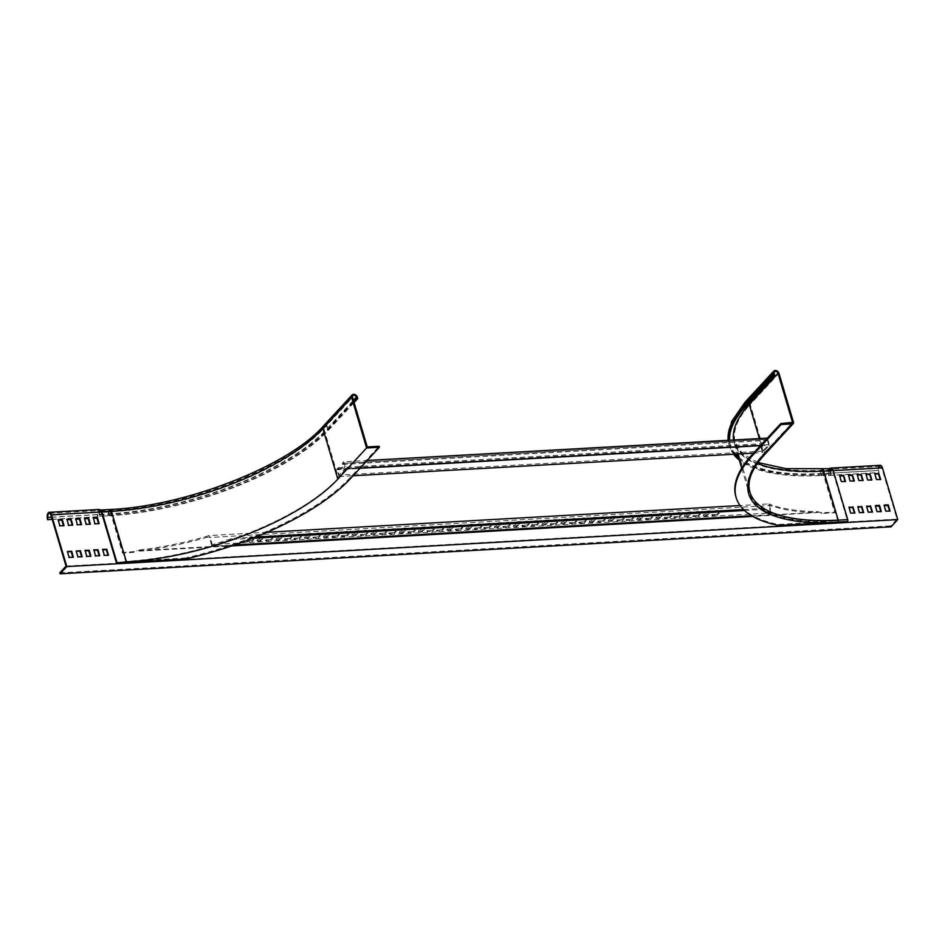 <?xml version="1.0" encoding="UTF-8"?>
<svg xmlns="http://www.w3.org/2000/svg" width="945" height="945" viewBox="0 0 945 945"><rect width="100%" height="100%" fill="white"/><g stroke="black" fill="none" stroke-linecap="round" stroke-linejoin="round"><path stroke-width="0.71" stroke-dasharray="4.72 3.54" d="M185.492 558.991L185.208 558.022A178.829 67.012 163.5 0 0 350.371 477.402L379.122 446.276M367.251 446.95L338.499 478.075A165.151 61.886 -16.5 0 1 125.661 561.389L185.208 558.022M109.868 509.52A3.284 1.618 -93.2 0 0 108.675 514.293L109.112 515.746L99.615 516.289L109.573 515.249A169.533 63.528 163.5 0 0 328.045 429.727L353.867 401.767M109.112 515.746A170.62 63.941 163.5 0 0 328.99 429.68L354.08 402.511M100.312 510.064A3.284 1.618 -93.2 0 0 99.178 514.824L99.615 516.289M100.075 515.793L99.638 514.328A2.185 1.075 86.8 0 1 100.43 511.15A2.185 1.075 86.8 0 1 101.245 511.765M343.756 461.798L342.267 463.416L342.551 464.397L343.59 463.274L344.83 468.992L339.196 475.099L337.613 469.748L338.641 468.625L338.357 467.657L336.857 469.275L339.019 476.563L345.917 469.098L343.756 461.798L367.192 460.475M342.267 463.416L765.816 439.472L767.305 437.854M338.641 468.625L762.19 444.682L761.906 443.701L760.406 445.319L762.568 452.62L769.466 445.142L767.387 438.114M762.19 444.682L761.162 445.792L762.745 451.143L768.722 444.67L767.139 439.319L343.59 463.274M765.816 439.472L766.1 440.441L767.139 439.319M342.551 464.397L766.1 440.441M768.722 444.67L345.173 468.614M762.745 451.143L339.196 475.099M761.162 445.792L337.613 469.748M338.357 467.657L761.906 443.701M336.857 469.275L760.406 445.319M339.019 476.563L353.076 475.772M753.531 453.127L762.568 452.62M345.917 469.098L359.962 468.295M760.43 445.65L769.466 445.142M51.55 517.163L97.642 514.553A3.556 1.76 86.8 0 1 99.166 510.572A3.556 1.76 86.8 0 1 100.855 512.497L110.352 511.954L101.351 512.001M50.995 515.32L101.316 512.001M743.502 509.544L761.859 508.516A165.977 62.193 163.5 0 0 770.848 512.958L213.121 544.497L213.405 545.466L212.188 546.245L234.466 544.981M255.516 537.138L231.773 538.485A165.977 62.193 -16.5 0 1 213.121 544.497M821.028 512.757L817.319 511.564A165.977 62.193 163.5 0 1 770.269 504.547L769.313 503.886L768.604 505.882L771.155 513.182L769.313 503.886L740.065 505.54M267.128 532.283L208.739 535.591L209.837 537.008L209.377 537.504L770.553 505.516A165.977 62.193 163.5 0 0 817.602 512.533L752.763 516.431M212.365 544.781L209.837 537.008M307.692 537.492L304.373 537.67L308.164 533.571L311.484 533.382L307.692 537.492L307.987 538.461L304.656 538.65L308.448 534.539L311.779 534.35L307.987 538.461M318.146 536.902L312.913 537.197L316.717 533.086L321.938 532.791L318.146 536.902L318.43 537.87L313.208 538.166L317 534.055L322.221 533.76L318.43 537.87M326.686 536.417L323.367 536.606L327.159 532.496L330.478 532.307L326.686 536.417L326.97 537.386L323.651 537.575L327.442 533.464L330.774 533.275L326.97 537.386M337.129 535.827L331.908 536.122L335.699 532.011L340.932 531.716L337.129 535.827L337.424 536.795L332.203 537.091L335.995 532.98L341.216 532.685L337.424 536.795M299.152 537.965L293.919 538.26L297.722 534.161L302.943 533.866L299.152 537.965L299.435 538.945L294.214 539.241L298.006 535.13L303.227 534.835L299.435 538.945M251.665 540.658L246.444 540.953L250.236 536.843L255.457 536.547L251.665 540.658L251.949 541.627L246.728 541.922L250.519 537.811L255.741 537.516L251.949 541.627M260.206 540.174L256.886 540.363L260.678 536.252L264.009 536.063L260.206 540.174L260.501 541.142L257.17 541.331L260.974 537.221L264.293 537.032L260.501 541.142M270.66 539.583L265.439 539.879L269.23 535.768L274.452 535.472L270.66 539.583L270.943 540.552L265.722 540.847L269.514 536.736L274.735 536.441L270.943 540.552M279.2 539.099L275.881 539.288L279.673 535.177L283.004 534.988L279.2 539.099L279.496 540.067L276.164 540.256L279.968 536.146L283.287 535.957L279.496 540.067M289.654 538.508L284.433 538.804L288.225 534.693L293.446 534.397L289.654 538.508L289.938 539.477L284.717 539.772L288.508 535.661L293.73 535.366L289.938 539.477M66.044 566.114L897.006 519.136L881.957 468.33A3.556 1.76 -93.2 0 0 880.256 466.405A3.556 1.76 -93.2 0 0 878.732 470.386L828.883 473.209A3.556 1.76 86.8 0 1 830.407 469.216A3.556 1.76 86.8 0 1 832.096 471.153L822.599 471.685L834.766 512.769L821.441 513.513L819.587 512.143L136.836 550.746L140.486 549.836L140.781 550.805L137.58 551.218L231.808 545.891M208.739 535.591L206.388 536.429A165.977 62.193 -16.5 0 1 140.486 549.836M346.626 535.283L341.405 535.579L345.197 531.468L350.43 531.173L346.626 535.283L346.921 536.252L341.7 536.547L345.492 532.448L350.713 532.153L346.921 536.252M394.112 532.602L388.891 532.897L392.683 528.787L397.904 528.491L394.112 532.602L394.396 533.571L389.175 533.866L392.966 529.755L398.199 529.46L394.396 533.571M441.598 529.921L436.377 530.216L440.169 526.105L445.39 525.81L441.598 529.921L441.882 530.889L436.661 531.184L440.453 527.074L445.674 526.778L441.882 530.889M489.085 527.227L483.852 527.523L487.655 523.412L492.877 523.117L489.085 527.227L489.368 528.208L484.147 528.503L487.939 524.392L493.16 524.097L489.368 528.208M536.559 524.546L531.338 524.841L535.13 520.73L540.351 520.435L536.559 524.546L536.855 525.514L531.633 525.81L535.425 521.699L540.646 521.404L536.855 525.514M584.045 521.864L578.824 522.16L582.616 518.049L587.837 517.754L584.045 521.864L584.329 522.833L579.108 523.128L582.9 519.018L588.133 518.722L584.329 522.833M631.532 519.171L626.311 519.466L630.102 515.368L635.323 515.072L631.532 519.171L631.815 520.152L626.594 520.447L630.386 516.336L635.607 516.041L631.815 520.152M679.006 516.49L673.785 516.785L677.577 512.674L682.81 512.379L679.006 516.49L679.301 517.458L674.08 517.754L677.872 513.655L683.093 513.359L679.301 517.458M384.615 533.134L379.394 533.429L383.186 529.318L388.407 529.023L384.615 533.134L384.91 534.114L379.677 534.409L383.481 530.299L388.702 530.003L384.91 534.114M432.101 530.452L426.88 530.747L430.672 526.637L435.893 526.341L432.101 530.452L432.385 531.421L427.164 531.716L430.955 527.605L436.177 527.31L432.385 531.421M479.587 527.771L474.355 528.066L478.158 523.955L483.379 523.66L479.587 527.771L479.871 528.739L474.65 529.035L478.442 524.924L483.663 524.629L479.871 528.739M527.062 525.077L521.841 525.373L525.633 521.274L530.866 520.978L527.062 525.077L527.357 526.058L522.136 526.353L525.928 522.242L531.149 521.947L527.357 526.058M574.548 522.396L569.327 522.691L573.119 518.581L578.34 518.285L574.548 522.396L574.832 523.365L569.611 523.66L573.402 519.561L578.635 519.266L574.832 523.365M622.034 519.715L616.813 520.01L620.605 515.899L625.826 515.604L622.034 519.715L622.318 520.683L617.097 520.978L620.889 516.868L626.11 516.572L622.318 520.683M669.521 517.033L664.288 517.328L668.091 513.218L673.312 512.922L669.521 517.033L669.804 518.002L664.583 518.297L668.375 514.186L673.596 513.891L669.804 518.002M716.995 514.34L711.774 514.635L715.566 510.524L720.787 510.229L716.995 514.34L717.29 515.32L712.057 515.616L715.861 511.505L721.082 511.21L717.29 515.32M374.173 533.724L370.842 533.913L374.645 529.802L377.965 529.613L374.173 533.724L374.456 534.705L371.137 534.894L374.929 530.783L378.248 530.594L374.456 534.705M421.659 531.043L418.328 531.232L422.12 527.121L425.451 526.932L421.659 531.043L421.942 532.011L418.623 532.2L422.415 528.09L425.734 527.901L421.942 532.011M469.133 528.361L465.814 528.55L469.606 524.44L472.925 524.251L469.133 528.361L469.429 529.33L466.098 529.519L469.889 525.408L473.221 525.219L469.429 529.33M516.62 525.668L513.3 525.857L517.092 521.746L520.411 521.569L516.62 525.668L516.903 526.648L513.584 526.837L517.376 522.727L520.707 522.538L516.903 526.648M564.106 522.987L560.775 523.176L564.578 519.065L567.898 518.876L564.106 522.987L564.389 523.955L561.07 524.144L564.862 520.045L568.181 519.856L564.389 523.955M611.58 520.305L608.261 520.494L612.053 516.383L615.384 516.194L611.58 520.305L611.876 521.274L608.545 521.463L612.348 517.352L615.668 517.163L611.876 521.274M659.067 517.624L655.747 517.801L659.539 513.702L662.858 513.513L659.067 517.624L659.362 518.592L656.031 518.781L659.823 514.671L663.154 514.482L659.362 518.592M706.553 514.93L703.234 515.119L707.025 511.009L710.345 510.82L706.553 514.93L706.836 515.911L703.517 516.088L707.309 511.989L710.628 511.8L706.836 515.911M365.62 534.208L360.399 534.504L364.191 530.393L369.412 530.098L365.62 534.208L365.916 535.189L360.683 535.484L364.486 531.373L369.708 531.078L365.916 535.189M413.107 531.527L407.886 531.822L411.677 527.712L416.899 527.416L413.107 531.527L413.39 532.496L408.169 532.791L411.961 528.68L417.194 528.385L413.39 532.496M460.593 528.846L455.372 529.141L459.164 525.03L464.385 524.735L460.593 528.846L460.877 529.814L455.655 530.11L459.447 525.999L464.668 525.703L460.877 529.814M508.067 526.152L502.846 526.448L506.638 522.337L511.871 522.042L508.067 526.152L508.363 527.133L503.142 527.428L506.933 523.317L512.155 523.022L508.363 527.133M555.554 523.471L550.333 523.766L554.124 519.655L559.345 519.36L555.554 523.471L555.849 524.44L550.616 524.735L554.42 520.636L559.641 520.341L555.849 524.44M603.04 520.789L597.819 521.085L601.611 516.974L606.832 516.679L603.04 520.789L603.323 521.758L598.102 522.053L601.894 517.943L607.115 517.647L603.323 521.758M650.526 518.096L645.293 518.392L649.097 514.293L654.318 513.997L650.526 518.096L650.81 519.077L645.589 519.372L649.38 515.261L654.601 514.966L650.81 519.077M698.001 515.415L692.779 515.71L696.571 511.599L701.804 511.304L698.001 515.415L698.296 516.383L693.075 516.679L696.867 512.58L702.088 512.284L698.296 516.383M355.178 534.799L351.859 534.988L355.651 530.877L358.97 530.688L355.178 534.799L355.462 535.78L352.142 535.957L355.934 531.858L359.254 531.669L355.462 535.78M402.664 532.118L399.333 532.307L403.125 528.196L406.456 528.007L402.664 532.118L402.948 533.086L399.629 533.275L403.42 529.165L406.74 528.976L402.948 533.086M450.139 529.436L446.82 529.625L450.611 525.514L453.943 525.326L450.139 529.436L450.434 530.405L447.103 530.594L450.907 526.483L454.226 526.294L450.434 530.405M497.625 526.743L494.306 526.932L498.098 522.821L501.417 522.632L497.625 526.743L497.909 527.723L494.589 527.912L498.381 523.802L501.712 523.613L497.909 527.723M545.111 524.062L541.78 524.251L545.584 520.14L548.903 519.951L545.111 524.062L545.395 525.03L542.076 525.219L545.867 521.108L549.187 520.931L545.395 525.03M592.598 521.38L589.267 521.569L593.058 517.458L596.389 517.269L592.598 521.38L592.881 522.349L589.562 522.538L593.354 518.427L596.673 518.238L592.881 522.349M640.072 518.687L636.753 518.876L640.545 514.777L643.864 514.588L640.072 518.687L640.367 519.667L637.036 519.856L640.828 515.746L644.159 515.557L640.367 519.667M687.558 516.005L684.239 516.194L688.031 512.084L691.35 511.895L687.558 516.005L687.842 516.974L684.523 517.163L688.314 513.064L691.645 512.875L687.842 516.974M206.388 536.429L206.683 537.398A165.977 62.193 -16.5 0 1 140.781 550.805M206.683 537.398L208.561 537.055M211.999 544.296L211.538 544.804L209.377 537.504M770.766 513.182L770.978 514.647L751.582 515.746M211.538 544.804L212.188 546.245M231.773 538.485L232.057 539.453A165.977 62.193 -16.5 0 1 213.405 545.466M744.471 510.489L762.143 509.485A165.977 62.193 163.5 0 0 771.144 513.926L770.978 514.647M232.057 539.453L252.61 538.296M761.859 508.516L762.143 509.485M81.648 556.853L77.443 557.314L76.238 551.207M72.871 557.349L68.654 557.81L67.461 551.703M110.352 511.954L122.519 553.038L135.844 552.282L136.836 550.746M90.436 556.357L86.231 556.818L85.026 550.711M99.213 555.861L95.008 556.321L93.803 550.214M108.002 555.365L103.796 555.825L102.592 549.718M63.504 525.751L59.299 526.211L58.094 520.104M72.293 525.255L68.087 525.715L66.882 519.608M81.069 524.759L76.864 525.219L75.659 519.112M89.858 524.262L85.652 524.723L84.448 518.616M98.646 523.766L94.441 524.227L93.236 518.12M875.377 506.024L876.582 512.131L880.787 511.67M884.166 505.528L885.37 511.635L889.576 511.174M866.6 506.52L867.793 512.627L872.011 512.166M857.812 507.016L859.017 513.123L863.222 512.662M849.023 507.512L850.228 513.619L854.434 513.159M874.798 473.929L876.003 480.036L880.22 479.576M866.022 474.425L867.226 480.532L871.432 480.072M857.233 474.922L858.438 481.029L862.643 480.568M848.456 475.418L849.649 481.525L853.867 481.064M839.668 475.914L840.873 482.021L845.078 481.56M897.006 519.136L890.792 525.857L891.076 526.826M59.842 572.847L890.792 525.857M881.957 468.33L823.06 471.189L835.226 512.273L820.343 512.615L821.902 513.017L821.441 513.513M110.813 511.458L122.98 552.541L137.58 551.218M97.642 514.553L97.867 516.726L97.111 514.694A4.654 2.292 86.8 0 1 99.095 509.473M97.335 516.856L52.211 519.407M97.867 516.726L52.188 519.301M817.319 511.564L817.602 512.533M770.269 504.547L770.553 505.516M770.848 512.958L771.073 513.69M880.197 465.306A4.654 2.292 -93.2 0 0 878.2 470.527L878.956 472.559L878.732 470.386M828.883 473.209L828.576 475.512L828.352 473.339A4.654 2.292 86.8 0 1 829.202 468.85M831.553 468.708A4.654 2.292 86.8 0 1 832.557 470.645L833.218 470.61M828.576 475.512L878.425 472.689M829.108 475.37L878.956 472.559M284.717 539.772L284.433 538.804M293.73 535.366L293.446 534.397M288.508 535.661L288.225 534.693M276.164 540.256L275.881 539.288M283.287 535.957L283.004 534.988M279.968 536.146L279.673 535.177M265.722 540.847L265.439 539.879M274.735 536.441L274.452 535.472M269.514 536.736L269.23 535.768M257.17 541.331L256.886 540.363M264.293 537.032L264.009 536.063M260.974 537.221L260.678 536.252M246.728 541.922L246.444 540.953M255.741 537.516L255.457 536.547M250.519 537.811L250.236 536.843M294.214 539.241L293.919 538.26M303.227 534.835L302.943 533.866M298.006 535.13L297.722 534.161M341.7 536.547L341.405 535.579M345.492 532.448L345.197 531.468M350.713 532.153L350.43 531.173M389.175 533.866L388.891 532.897M392.966 529.755L392.683 528.787M398.199 529.46L397.904 528.491M436.661 531.184L436.377 530.216M440.453 527.074L440.169 526.105M445.674 526.778L445.39 525.81M484.147 528.503L483.852 527.523M487.939 524.392L487.655 523.412M493.16 524.097L492.877 523.117M531.633 525.81L531.338 524.841M535.425 521.699L535.13 520.73M540.646 521.404L540.351 520.435M579.108 523.128L578.824 522.16M582.9 519.018L582.616 518.049M588.133 518.722L587.837 517.754M626.594 520.447L626.311 519.466M630.386 516.336L630.102 515.368M635.607 516.041L635.323 515.072M674.08 517.754L673.785 516.785M677.872 513.655L677.577 512.674M683.093 513.359L682.81 512.379M332.203 537.091L331.908 536.122M341.216 532.685L340.932 531.716M335.995 532.98L335.699 532.011M379.677 534.409L379.394 533.429M383.481 530.299L383.186 529.318M388.702 530.003L388.407 529.023M427.164 531.716L426.88 530.747M430.955 527.605L430.672 526.637M436.177 527.31L435.893 526.341M474.65 529.035L474.355 528.066M478.442 524.924L478.158 523.955M483.663 524.629L483.379 523.66M522.136 526.353L521.841 525.373M525.928 522.242L525.633 521.274M531.149 521.947L530.866 520.978M569.611 523.66L569.327 522.691M573.402 519.561L573.119 518.581M578.635 519.266L578.34 518.285M617.097 520.978L616.813 520.01M620.889 516.868L620.605 515.899M626.11 516.572L625.826 515.604M664.583 518.297L664.288 517.328M668.375 514.186L668.091 513.218M673.596 513.891L673.312 512.922M712.057 515.616L711.774 514.635M715.861 511.505L715.566 510.524M721.082 511.21L720.787 510.229M323.651 537.575L323.367 536.606M330.774 533.275L330.478 532.307M327.442 533.464L327.159 532.496M371.137 534.894L370.842 533.913M374.929 530.783L374.645 529.802M378.248 530.594L377.965 529.613M418.623 532.2L418.328 531.232M422.415 528.09L422.12 527.121M425.734 527.901L425.451 526.932M466.098 529.519L465.814 528.55M469.889 525.408L469.606 524.44M473.221 525.219L472.925 524.251M513.584 526.837L513.3 525.857M517.376 522.727L517.092 521.746M520.707 522.538L520.411 521.569M561.07 524.144L560.775 523.176M564.862 520.045L564.578 519.065M568.181 519.856L567.898 518.876M608.545 521.463L608.261 520.494M612.348 517.352L612.053 516.383M615.668 517.163L615.384 516.194M656.031 518.781L655.747 517.801M659.823 514.671L659.539 513.702M663.154 514.482L662.858 513.513M703.517 516.088L703.234 515.119M707.309 511.989L707.025 511.009M710.628 511.8L710.345 510.82M313.208 538.166L312.913 537.197M322.221 533.76L321.938 532.791M317 534.055L316.717 533.086M360.683 535.484L360.399 534.504M364.486 531.373L364.191 530.393M369.708 531.078L369.412 530.098M408.169 532.791L407.886 531.822M411.961 528.68L411.677 527.712M417.194 528.385L416.899 527.416M455.655 530.11L455.372 529.141M459.447 525.999L459.164 525.03M464.668 525.703L464.385 524.735M503.142 527.428L502.846 526.448M506.933 523.317L506.638 522.337M512.155 523.022L511.871 522.042M550.616 524.735L550.333 523.766M554.42 520.636L554.124 519.655M559.641 520.341L559.345 519.36M598.102 522.053L597.819 521.085M601.894 517.943L601.611 516.974M607.115 517.647L606.832 516.679M645.589 519.372L645.293 518.392M649.38 515.261L649.097 514.293M654.601 514.966L654.318 513.997M693.075 516.679L692.779 515.71M696.867 512.58L696.571 511.599M702.088 512.284L701.804 511.304M304.656 538.65L304.373 537.67M311.779 534.35L311.484 533.382M308.448 534.539L308.164 533.571M352.142 535.957L351.859 534.988M355.934 531.858L355.651 530.877M359.254 531.669L358.97 530.688M399.629 533.275L399.333 532.307M403.42 529.165L403.125 528.196M406.74 528.976L406.456 528.007M447.103 530.594L446.82 529.625M450.907 526.483L450.611 525.514M454.226 526.294L453.943 525.326M494.589 527.912L494.306 526.932M498.381 523.802L498.098 522.821M501.712 523.613L501.417 522.632M542.076 525.219L541.78 524.251M545.867 521.108L545.584 520.14M549.187 520.931L548.903 519.951M589.562 522.538L589.267 521.569M593.354 518.427L593.058 517.458M596.673 518.238L596.389 517.269M637.036 519.856L636.753 518.876M640.828 515.746L640.545 514.777M644.159 515.557L643.864 514.588M684.523 517.163L684.239 516.194M688.314 513.064L688.031 512.084M691.645 512.875L691.35 511.895M738.813 458.431A169.533 63.528 -16.5 0 0 821.819 474.981L821.382 473.516A2.185 1.075 86.8 0 1 822.174 470.338A2.185 1.075 86.8 0 1 823.225 471.531L837.766 520.624L778.361 524.487A178.829 67.012 -16.5 0 1 735.883 496.704M778.656 525.455L778.361 524.487M734.82 454.179A169.533 63.528 -16.5 0 1 730.544 445.934A169.533 63.528 -16.5 0 1 729.564 439.98M822.115 469.252A3.284 1.618 -93.2 0 0 820.922 474.012L821.359 475.477A170.62 63.941 -16.5 0 1 739.297 460.085M733.58 454.25A170.62 63.941 -16.5 0 1 729.493 446.241A170.62 63.941 -16.5 0 1 728.5 440.051M831.612 468.708A3.284 1.618 -93.2 0 0 830.419 473.48L830.856 474.933L830.879 472.984A2.185 1.075 86.8 0 1 831.671 469.807A2.185 1.075 86.8 0 1 832.722 470.988L847.665 521.463M821.819 474.981L831.305 474.437M821.359 475.477L830.856 474.933M350.371 477.402L350.666 478.383M328.045 429.727L327.608 428.274A2.185 1.713 42.7 0 0 323.816 428.487L338.499 478.075M109.573 515.249L109.136 513.796A2.185 1.075 86.8 0 1 109.927 510.607A2.185 1.075 86.8 0 1 110.978 511.8A165.151 61.886 163.5 0 0 323.816 428.487L352.556 397.361M99.638 514.328L109.136 513.796A169.533 63.528 163.5 0 0 327.608 428.274L353.43 400.314M323.308 426.16A3.284 2.575 -137.3 0 1 326.202 425.699A3.284 2.575 -137.3 0 1 328.565 428.215L328.99 429.68M99.178 514.824L108.675 514.293A170.62 63.941 163.5 0 0 328.565 428.215L357.305 397.089M101.481 512.332L110.978 511.8L125.661 561.389M97.111 514.694L47.25 517.506M828.352 473.339L878.2 470.527M826.225 521.77A165.706 62.087 -16.5 0 1 763.477 454.049L792.217 422.923M764.54 454.675A1.642 1.288 42.7 0 0 764.753 453.482L750.212 404.377L778.952 373.251M757.394 463.44A164.064 61.472 -16.5 0 1 735.352 442.921L749.905 492.026A164.064 61.472 -16.5 0 1 764.753 453.482L793.505 422.356M759.296 438.303L763.808 453.529L792.064 422.923M837.766 520.624A165.151 61.886 -16.5 0 1 748.853 492.333A165.151 61.886 -16.5 0 1 763.808 453.529L763.477 454.049M745.9 406.102L745.463 404.649L774.203 373.523M735.564 454.143A169.533 63.528 -16.5 0 1 730.107 444.469A169.533 63.528 -16.5 0 1 745.463 404.649A2.185 1.713 -137.3 0 1 748.523 403.267M758.02 462.566L742.51 453.706L735.352 442.921A164.064 61.472 -16.5 0 1 750.212 404.377A3.284 2.575 42.7 0 0 747.861 401.849A3.284 2.575 42.7 0 0 744.955 402.31M832.722 470.988L823.225 471.531A165.151 61.886 -16.5 0 1 734.312 443.229A165.151 61.886 -16.5 0 1 733.556 439.756M830.879 472.984L821.382 473.516A169.533 63.528 -16.5 0 1 738.376 456.978M830.419 473.48L820.922 474.012A170.62 63.941 -16.5 0 1 729.067 444.788A170.62 63.941 -16.5 0 1 728.158 440.063M100.43 511.15L109.927 510.607C186.035 507.359 289.135 466.913 324.111 426.892L352.851 395.766M49.305 513.383L99.166 510.572M771.214 512.97L771.108 513.879M768.628 505.788L769.124 504.535M880.256 466.405L830.407 469.216M741.695 468.177L748.853 492.333C745.664 481.135 750.625 468.33 763.737 453.931L792.477 422.805M730.544 445.934L730.107 444.469C726.752 431.759 731.962 417.962 745.759 403.054L774.498 371.928M831.671 469.807L822.174 470.338C770.766 472.122 741.482 463.085 734.312 443.229L737.502 454.037M728.111 440.063L729.493 446.241"/><path stroke-width="1.42" d="M366.589 447.977L337.837 479.103L322.871 428.546L351.611 397.42A3.284 2.575 -137.3 0 1 352.048 395.034A3.284 2.575 -137.3 0 1 354.954 394.573A3.284 2.575 -137.3 0 1 357.305 397.089L357.742 398.554L356.785 398.601L356.359 397.148A2.185 1.713 42.7 0 0 352.556 397.361L367.251 446.95L379.122 446.276L379.406 447.245L366.589 447.977L351.611 397.42M101.245 511.765A2.185 1.075 86.8 0 1 101.481 512.332L116.459 562.901L185.492 558.991A178.829 67.012 163.5 0 0 350.666 478.383L379.406 447.245M353.867 401.767L356.785 398.601M354.08 402.511L357.742 398.554M116.459 562.901L126.406 561.862A164.064 61.472 163.5 0 0 337.837 479.103M116.92 562.405L101.942 511.836A3.284 1.618 -93.2 0 0 100.371 510.052A3.284 1.618 -93.2 0 0 100.312 510.064M767.387 438.114L367.192 460.475M353.076 475.772L753.531 453.127M359.962 468.295L760.43 445.65M52.211 519.407L47.474 519.679L47.782 517.376A3.556 1.76 -93.2 0 1 49.305 513.383A3.556 1.76 -93.2 0 1 50.995 515.32L66.044 566.114L59.842 572.847L60.126 573.816L66.8 566.598L51.455 514.812A4.654 2.292 -93.2 0 0 49.246 512.296L99.095 509.473A4.654 2.292 86.8 0 1 101.316 512.001L101.351 512.001M255.516 537.138L743.502 509.544M740.065 505.54L267.128 532.283M231.808 545.891L752.763 516.431M751.582 515.746L234.466 544.981M252.61 538.296L744.471 510.489M76.238 551.207L79.982 551.242L81.648 556.853M67.461 551.703L71.206 551.738L72.871 557.349M85.026 550.711L88.771 550.746L90.436 556.357M93.803 550.214L97.559 550.25L99.213 555.861M102.592 549.718L106.336 549.754L108.002 555.365M58.094 520.104L61.838 520.14L63.504 525.751M66.882 519.608L70.627 519.644L72.293 525.255M75.659 519.112L79.415 519.148L81.069 524.759M84.448 518.616L88.192 518.651L89.858 524.262M93.236 518.12L96.981 518.155L98.646 523.766M880.787 511.67L879.133 506.059L875.377 506.024M889.576 511.174L887.91 505.563L884.166 505.528M872.011 512.166L870.345 506.555L866.6 506.52M863.222 512.662L861.556 507.052L857.812 507.016M854.434 513.159L852.78 507.548L849.023 507.512M880.22 479.576L878.555 473.965L874.798 473.929M871.432 480.072L869.766 474.461L866.022 474.425M862.643 480.568L860.978 474.957L857.233 474.922M853.867 481.064L852.201 475.453L848.456 475.418M845.078 481.56L843.412 475.949L839.668 475.914M60.126 573.816L891.076 526.826L897.75 519.608L882.417 467.834A4.654 2.292 -93.2 0 0 880.197 465.306L830.336 468.129A4.654 2.292 86.8 0 1 831.553 468.708M66.8 566.598L897.75 519.608M76.179 550.982L77.903 556.818L82.144 556.782L80.443 550.746L76.179 550.982M67.39 551.478L69.115 557.314L73.356 557.278L71.666 551.242L67.39 551.478M85.121 550.238L86.692 556.321L90.921 556.286L89.232 550.25L84.944 550.427M93.909 549.742L95.469 555.825L99.709 555.79L98.02 549.754L93.732 549.931M102.698 549.234L104.257 555.329L108.498 555.282L106.797 549.258L102.521 549.435M58.2 519.632L59.759 525.715L64 525.68L62.299 519.644L58.023 519.821M66.977 519.136L68.536 525.219L72.777 525.172L71.088 519.148L66.8 519.325M75.765 518.628L77.325 524.723L81.565 524.676L79.876 518.651L75.588 518.829M84.554 518.132L86.113 524.227L90.342 524.18L88.653 518.155L84.377 518.332M93.331 517.636L94.89 523.731L99.13 523.684L97.441 517.659L93.153 517.836M879.582 505.563L881.283 511.588L877.043 511.635L875.353 505.599L879.275 505.327L879.133 506.059M888.371 505.055L890.06 511.091L885.831 511.139L884.13 505.102L888.064 504.831L887.91 505.563M870.499 505.823L872.495 512.084L868.254 512.131L866.565 506.095L870.038 506.319M861.71 506.319L863.706 512.58L859.477 512.627L857.776 506.591L861.249 506.815M852.922 506.815L854.93 513.076L850.689 513.123L849 507.087L852.461 507.311M878.708 473.232L880.705 479.493L876.464 479.54L874.775 473.504L878.248 473.728M869.92 473.728L871.916 479.989L867.687 480.036L865.986 474L869.459 474.225M861.131 474.225L863.139 480.485L858.899 480.532L857.209 474.496L860.671 474.721M852.355 474.721L854.351 480.981L850.11 481.029L848.421 474.992L851.894 475.217M843.566 475.217L845.562 481.477L841.333 481.525L839.632 475.489L843.105 475.713M49.246 512.296A4.654 2.292 -93.2 0 0 47.25 517.506L47.474 519.679M52.188 519.301L48.006 519.537M829.202 468.85A4.654 2.292 86.8 0 1 830.336 468.129M792.512 423.892L781.113 424.529L752.374 455.667A178.829 67.012 -16.5 0 0 736.179 497.672A178.829 67.012 -16.5 0 0 778.656 525.455L826.521 522.75A165.706 62.087 -16.5 0 1 763.761 455.017L792.512 423.892A1.642 1.288 42.7 0 0 793.505 422.356L778.952 373.251A3.284 2.575 42.7 0 0 776.601 370.723A3.284 2.575 42.7 0 0 773.695 371.184A3.284 2.575 42.7 0 0 773.258 373.57L773.695 375.035L774.64 374.976L774.203 373.523A2.185 1.713 -137.3 0 1 778.007 373.299L792.548 422.403L780.818 423.561L781.113 424.529M736.179 497.672L735.883 496.704A178.829 67.012 -16.5 0 1 752.078 454.687L780.818 423.561M729.564 439.98A169.533 63.528 -16.5 0 1 745.9 406.102L774.64 374.976M728.5 440.051A170.62 63.941 -16.5 0 1 744.943 406.161L773.695 375.035M838.168 522.006A1.642 0.815 -93.2 0 0 838.227 520.128L847.724 519.596A1.642 0.815 -93.2 0 1 847.665 521.463L826.521 522.75M738.813 458.431A169.533 63.528 -16.5 0 1 734.82 454.179M739.297 460.085A170.62 63.941 -16.5 0 1 733.58 454.25M847.724 519.596L833.183 470.492A3.284 1.618 -93.2 0 0 831.612 468.708L785.968 468.637L758.02 462.566M353.43 400.314L356.359 397.148M126.406 561.862L111.439 511.304A164.064 61.472 163.5 0 0 322.871 428.546A3.284 2.575 -137.3 0 1 323.308 426.16L352.048 395.034M101.942 511.836L111.439 511.304A3.284 1.618 -93.2 0 0 109.868 509.52C185.704 506.319 288.697 465.826 323.308 426.16M882.417 467.834L833.218 470.61M51.455 514.812L101.316 512.001M47.782 517.376L51.55 517.163M763.761 455.017A1.642 1.288 42.7 0 0 764.54 454.675L793.28 423.549M748.523 403.267A2.185 1.713 -137.3 0 1 749.267 404.436L759.296 438.303M733.556 439.756A165.151 61.886 -16.5 0 1 749.267 404.436L778.007 373.299M728.111 440.063L731.56 421.612L744.955 402.31A3.284 2.575 42.7 0 0 744.518 404.696L744.943 406.161M728.158 440.063A170.62 63.941 -16.5 0 1 744.518 404.696L773.258 373.57M757.394 463.44A164.064 61.472 -16.5 0 0 823.686 471.023L838.227 520.128A164.064 61.472 -16.5 0 1 749.905 492.026C746.763 481.395 751.641 468.944 764.54 454.675M752.078 454.687L752.374 455.667M738.376 456.978A169.533 63.528 -16.5 0 1 735.564 454.143M833.183 470.492L823.686 471.023A3.284 1.618 -93.2 0 0 822.115 469.252M109.868 509.52L100.371 510.052M744.955 402.31L773.695 371.184M737.502 454.037L741.695 468.177"/></g></svg>
